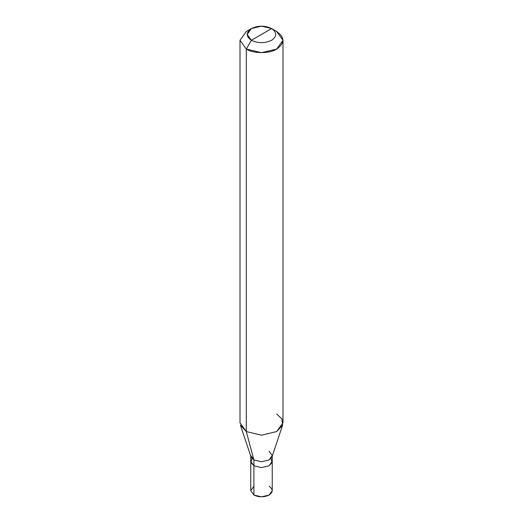 <?xml version="1.0" encoding="UTF-8"?>
<svg xmlns="http://www.w3.org/2000/svg" width="523" height="523" viewBox="0 0 523 523"><rect width="100%" height="100%" fill="white"/><g stroke="black" fill="none" stroke-linecap="round" stroke-linejoin="round"><path stroke-width="0.78" d="M272.241 461.175L269.097 465.79L261.5 467.608L253.903 465.79L253.903 495.033L250.752 490.646L250.752 461.404L253.903 465.79L250.752 461.404L250.759 455.553L253.91 459.933L253.903 465.79L261.5 467.608L269.097 465.79L272.241 461.175M253.903 486.259L250.752 490.646L253.903 495.033C258.97 497.399 264.03 497.399 269.097 495.033C273.196 492.11 273.196 489.182 269.097 486.259M252.034 458.475L250.903 462.41L253.91 465.784L261.5 467.601L269.09 465.784L272.241 461.404L272.248 490.646L269.097 495.033L261.5 496.85L253.903 495.033L253.903 465.79L250.759 461.404M270.966 458.475L272.097 462.41L269.09 465.784L261.5 467.601L253.91 465.784L253.91 459.933L246.307 431.56L246.307 49.044L261.5 52.679L276.693 49.044L282.989 40.271L276.693 31.498L271.633 28.575C277.098 32.472 277.098 36.368 271.633 40.271C264.88 43.429 258.12 43.429 251.367 40.271L271.633 28.575L261.5 26.15L251.367 28.575L247.17 34.42L251.367 40.271L246.307 49.044L246.307 431.56L253.91 459.933L250.955 456.729L240.397 425.14L246.307 431.56L240.011 422.787L240.011 40.271L246.307 49.044L240.011 40.271L246.307 31.498L240.011 40.271M251.367 40.271C245.902 36.368 245.902 32.472 251.367 28.575C258.12 25.418 264.88 25.418 271.633 28.575L251.367 40.271C258.12 43.429 264.88 43.429 271.633 40.271C277.098 36.368 277.098 32.472 271.633 28.575L276.693 31.498C284.891 37.349 284.891 43.193 276.693 49.044C269.855 53.777 253.145 53.777 246.307 49.044L251.367 40.271M282.989 40.271L282.989 422.787L276.693 431.56L261.5 435.195L246.307 431.56L261.5 435.195L276.693 431.56L282.603 425.14L272.045 456.729L269.09 459.933L261.5 461.75L253.91 459.933L261.5 461.75L269.09 459.933L272.241 455.553L269.09 451.166M282.603 425.14L281.93 418.93L276.693 414.013M246.307 31.498L251.367 28.575M272.241 461.404L272.241 455.553M276.693 31.498L271.633 28.575"/></g></svg>
